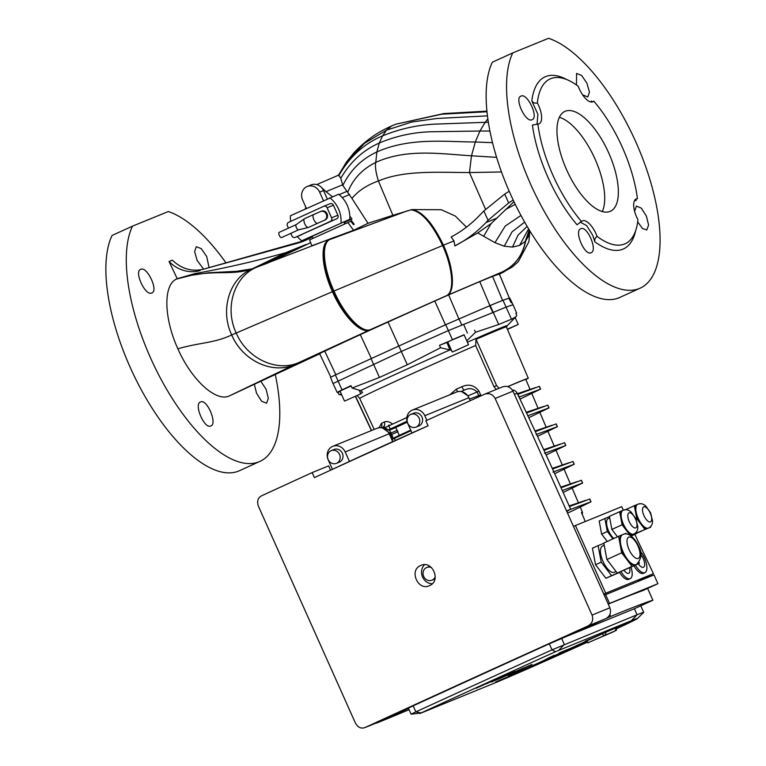 <?xml version="1.0" encoding="UTF-8"?>
<svg xmlns="http://www.w3.org/2000/svg" width="766" height="766" viewBox="0 0 766 766"><rect width="100%" height="100%" fill="white"/><g stroke="black" fill="none" stroke-linecap="round" stroke-linejoin="round"><path stroke-width="1.15" d="M597.078 236.397A90.551 37.381 65.5 0 0 603.493 240.629A90.551 37.381 65.5 0 0 625.19 243.732A90.551 37.381 65.5 0 0 637.934 219.737A17.149 7.076 -114.5 0 1 636.163 198.949A17.149 7.076 -114.5 0 1 637.427 198.672A90.551 37.381 65.5 0 0 593.813 101.179A17.149 7.076 -114.5 0 1 592.951 101.773A17.149 7.076 -114.5 0 1 592.846 101.821A17.149 7.076 -114.5 0 1 578.234 86.261A90.551 37.381 65.5 0 0 550.112 78.936A90.551 37.381 65.5 0 0 537.368 102.931A17.149 7.076 -114.5 0 1 539.149 123.719A17.149 7.076 -114.5 0 1 539.034 123.766A17.149 7.076 -114.5 0 1 537.876 123.987A90.551 37.381 65.5 0 0 581.49 221.489A17.149 7.076 -114.5 0 1 582.361 220.895A17.149 7.076 -114.5 0 1 596.025 233.821A17.149 7.076 -114.5 0 1 597.078 236.397C595.182 237.642 594.445 239.461 594.866 241.855L592.75 235.315L586.708 225.673L580.255 222.092M529.258 229.953L525.572 241.156C522.747 255.499 514.953 265.773 502.209 271.968L502.094 272.007C514.79 265.84 522.565 255.614 525.409 241.328L529.249 229.934L525.562 241.156C522.738 255.499 514.953 265.773 502.199 271.968L502.257 271.949C506.632 270.321 505.675 271.068 499.403 274.19A240.763 3.648 155.9 0 0 492.567 276.402A93.969 1.427 155.9 0 0 479.765 281.629A240.763 3.648 155.9 0 0 448.646 294.9L434.762 301.009A240.763 3.648 155.9 0 0 388.027 322.036A93.969 1.427 155.9 0 0 373.578 328.595A93.969 1.427 155.9 0 0 360.279 334.675A240.763 3.648 155.9 0 0 324.736 351.144L299.353 362.318C277.282 372.64 247.064 358.794 236.196 332.98C224.199 307.702 234.291 276.124 256.888 267.123L267.669 263.083L310.661 242.669M151.764 292.966C145.396 296.461 133.724 271.336 140.724 269.354C147.043 265.888 158.83 290.956 151.764 292.966L151.85 292.928M210.774 425.963C204.436 429.429 193.501 404.017 200.539 401.987C206.935 398.492 217.755 423.962 210.774 425.963L210.861 425.925M306.228 244.421L285.603 252.713C255.854 261.11 225.664 268.062 195.043 273.567L177.233 278.709L169.047 261.512L172.321 260.172C181.647 268.943 192.065 271.94 203.584 269.182L305.893 240.198M225.98 262.872A137.191 56.636 -114.5 0 0 168.3 211.54L132.489 226.152A137.191 56.636 65.5 0 0 161.061 379.323A137.191 56.636 65.5 0 0 259.061 461.774A137.191 56.636 65.5 0 0 259.923 461.4A137.191 56.636 65.5 0 0 275.214 374.258M320.37 353.509L229.168 396.003C216.376 402.083 191.94 380.779 177.865 348.789C163.455 317.019 163.417 284.646 176.515 279.063L191.548 275.262L208.927 272.744L236.646 271.308L252.234 268.847C229.628 277.914 219.67 309.684 231.705 334.953C242.592 360.748 272.734 374.785 294.853 364.463L322.438 352.226M177.233 278.709L176.515 279.063M260.775 381.133L266.108 389.329L268.33 398.291L266.52 403.222L261.608 401.192L256.533 393.217L254.322 384.206M132.489 226.152L112.075 235.449A137.191 56.636 65.5 0 0 140.647 388.621A137.191 56.636 65.5 0 0 238.647 471.071A137.191 56.636 65.5 0 0 239.509 470.697L259.923 461.4M203.603 269.172L197.121 260.402L194.612 251.574L196.307 246.69L201.334 248.682L206.696 256.514L209.089 267.631M203.584 269.182L297.993 243.061A68.595 62.467 -112.2 0 0 304.073 240.974A68.595 62.467 -112.2 0 0 306.18 240.064A68.595 62.467 -112.2 0 0 312.298 236.809M640.194 288.15L619.78 297.457A137.191 56.636 -114.5 0 1 618.918 297.83A137.191 56.636 -114.5 0 1 520.918 215.38A137.191 56.636 -114.5 0 1 492.347 62.209L512.76 52.902L548.571 38.3A137.191 56.636 -114.5 0 1 644.321 162.861A137.191 56.636 -114.5 0 1 640.194 288.15A137.191 56.636 -114.5 0 1 639.332 288.523A137.191 56.636 -114.5 0 1 541.332 206.073A137.191 56.636 -114.5 0 1 512.76 52.902M634.612 211.33L636.393 206.073L641.286 208.122L646.38 216.089L648.601 225.051L646.791 229.982L642.435 228.469L637.685 221.872M580.81 228.747C587.206 225.252 598.026 250.721 591.046 252.713C584.707 256.179 573.772 230.767 580.81 228.747L580.724 228.785M520.995 96.114C527.314 92.648 539.101 117.705 532.035 119.716C525.668 123.211 513.996 98.096 520.995 96.114L520.909 96.152M537.004 124.36L537.914 114.364L531.834 100.959A94.553 39.037 -114.5 0 1 545.641 76.581A94.553 39.037 -114.5 0 1 566.907 79.635M576.463 84.978L576.578 73.44L581.614 75.432L586.967 83.274L589.456 92.112L587.781 96.985L582.591 94.812M537.876 123.987L532.418 125.078A94.553 39.037 -114.5 0 0 577.018 224.773L581.49 221.489M610.062 211.416A54.874 22.654 65.5 0 0 610.406 211.272A54.874 22.654 65.5 0 0 608.463 152.357A54.874 22.654 65.5 0 0 565.251 111.242A54.874 22.654 65.5 0 0 564.906 111.396A54.874 22.654 65.5 0 0 566.85 170.311A54.874 22.654 65.5 0 0 610.062 211.416M602.296 211.569A54.874 22.654 65.5 0 0 594.627 158.16A54.874 22.654 65.5 0 0 559.362 117.313M514.379 202.511L513.574 202.071L491.15 223.538L477.754 232.921L494.951 242.669L504.258 246.212L512.502 247.064L519.559 245.436L525.399 241.338C522.556 255.624 514.781 265.84 502.094 272.007L446.884 295.494L370.543 329.572L299.477 362.261L229.168 396.003M537.368 102.931C535.195 103.544 533.347 102.883 531.834 100.959M591.026 101.993L591.467 100.997A94.553 39.037 -114.5 0 1 592.137 101.792M593.813 101.179C591.917 102.108 591.132 102.041 591.467 100.997L591.467 101.706M637.427 198.672C635.483 199.514 635.033 200.185 636.067 200.692L634.736 200.252M635.512 200.156L636.067 200.692A94.553 39.037 -114.5 0 0 635.904 199.533M487.463 115.867L437.233 118.443L411.763 122.024L386.504 130.153L382.579 135.85L379.314 143.012C397.094 135.534 415.565 131.762 434.705 131.714L479.947 131.024L485.156 122.321L439.684 123.968C420.113 124.36 401.078 128.324 382.579 135.85C364.243 143.529 349.689 156.724 338.917 175.414L340.765 178.315L342.833 185.458L351.948 198.432C358.201 190.849 367.01 185.027 378.394 180.968L392.881 215.313L411.869 209.587L441.293 209.721L455.33 216.06L466.475 227.157M344.748 222.264L350.656 219.574L354.198 224.294L353.394 224.62L350.866 221.25L309.569 239.921L311.886 245.752L353.576 230.279L368.006 223.308L351.948 198.432M487.865 118.845L485.156 122.321L488.363 122.225M370.543 329.572C361.906 333.775 344.25 315.353 333.775 291.118L333.976 291.032C323.108 267.564 321.193 243.167 329.849 239.547L329.169 239.806C320.408 243.464 322.237 267.918 333.019 291.444L333.775 291.118C322.926 267.64 321.031 243.224 329.706 239.605L334.627 237.221M339.147 194.66L346.941 191.347M342.67 184.778L326 191.653L332.425 196.747M340.765 178.315C350.225 161.971 363.065 150.203 379.314 143.012L376.862 151.946C410.27 137.181 445.305 141.892 475.293 142.007L471.492 155.795L469.462 172.551L501.51 171.967M292.162 250.061L253.527 268.368L334.12 237.403M305.241 209.003L305.816 207.146M350.656 219.574L351.987 219.028L349.832 216.156M326 191.653L321.28 187.258M338.371 175.701L338.917 175.414M191.031 275.367L191.529 275.272C218.588 270.187 232.749 275.501 252.234 268.847L285.603 252.713M411.514 209.664C421.894 211.186 432.445 223.069 443.15 245.302L453.989 240.888L451.088 237.029C461.285 231.638 470.563 224.639 478.922 216.041L483.863 210.947L488.057 220.311L508.672 202.952L513.191 200.022M483.863 210.947L504.708 194.076L509.198 191.232M353.576 230.279L347.841 222.485M485.539 209.319L469.462 172.551C437.855 172.455 405.233 170.138 379.716 180.46L378.442 181.082M378.394 180.977L378.404 180.987C375.78 172.35 374.909 166.165 375.78 162.411L376.862 151.946C361.705 158.983 350.359 170.148 342.833 185.458M368.006 223.308L392.881 215.313M488.057 220.311L485.931 222.59C476.787 232.155 466.437 239.94 454.88 245.934L477.754 232.921M334.761 237.163L329.849 239.547L407.933 210.631M200.089 270.599A34.298 31.234 67.8 0 1 169.047 261.512M502.257 271.949C515.03 265.735 522.824 255.442 525.639 241.07L528.712 235.708L529.651 230.595M453.989 240.888L454.88 245.934M370.677 329.514C362.069 333.698 344.432 315.276 333.976 291.032L442.595 245.532C452.984 268.215 454.784 292.277 446.339 295.733M370.016 329.811C361.313 334.043 343.57 315.649 333.019 291.444L231.705 334.953C242.468 360.719 272.773 374.813 294.853 364.463L299.353 362.318M499.403 274.19L509.409 298.175M319.623 353.681L330.845 377.131M452.993 351.738L468.524 344.729L452.993 351.738M452.237 352.006L447.756 341.99L454.123 338.993L464.052 334.732L468.524 344.729M507.351 329.179L518.247 324.449L507.446 329.418M345.246 400.819L360.776 393.81L345.246 400.819M344.499 401.097L340.018 391.072L351.125 385.968M496.358 389.396L493.965 386.715L496.56 385.528L476.031 339.357A83.111 1.254 -24.1 0 1 499.384 329.437A83.111 1.254 -24.1 0 1 506.364 326.881L528.301 378.308L525.802 379.438L528.301 378.308A82.134 1.245 -24.1 0 0 507.667 386.619M379.065 427.773L381.458 423.33L384.293 422.018C386.447 421.022 389.051 421.568 392.115 423.655M449.891 394.768L456.325 389.195L461.85 386.706C468.744 383.747 474.441 385.202 478.932 391.062L481.067 395.802M476.031 339.357L475.638 345.514L493.965 386.715M374.201 429.439L359.675 398.349L357.186 395.543M452.084 339.922L457.053 337.682M344.336 389.013L349.315 386.773M407.263 422.2L392.805 428.845L389.128 430.291L388.343 429.889L407.014 421.233M407.186 421.922L392.805 428.845M388.783 425.13L388.965 425.044A0.689 0.517 -115.1 0 1 388.975 425.044L388.774 425.13A0.689 0.517 -115.1 0 0 388.601 425.953L384.848 427.715L388.343 429.889M394.385 437.645L410.7 430.09L394.567 437.568A0.689 0.517 -115.1 0 1 394.576 437.558L394.385 437.654A0.689 0.517 -115.1 0 1 394.385 437.645M395.792 427.524L399.287 435.452M393.054 438.286L391.876 434.485L389.415 430.195M397.994 431.679L390.966 434.791L391.857 439.732M456.325 389.195A4.117 0.622 -114.2 0 0 457.637 391.704M384.743 427.045L382.876 427.198M384.293 422.018A4.117 3.466 -115 0 1 382.885 427.189L382.837 427.217M510.549 301.718L511.142 301.459L511.64 302.704A239.997 3.629 155.9 0 0 511.248 302.79L508.844 298.28A239.825 3.629 -24.1 0 0 503.003 300.291A93.711 1.417 -24.1 0 0 490.163 305.529A239.825 3.629 -24.1 0 0 489.627 305.758L492.902 312.557L448.349 330.606L401.307 351.489L333.019 383.546L337.155 392.384L337.988 392.374L338.984 394.48L341.799 395.055M464.129 334.905L439.502 345.332L440.555 347.754L407.311 364.76L379.467 377.437L352.101 388.056L350.972 385.662L342.009 389.884L335.374 374.947L330.5 377.351L333.019 383.546M335.374 374.947L445.707 324.679L489.627 305.758M508.902 298.395L509.505 298.127A239.825 3.629 -24.1 0 1 509.792 298.108L513.124 304.887A240.084 3.639 155.9 0 0 506.316 307.07A93.979 1.427 155.9 0 0 493.438 312.327A240.084 3.639 155.9 0 0 492.902 312.557M511.142 301.459L509.505 298.127M513.124 304.906L509.792 298.108M585.272 521.522L581.432 512.483L582.447 512.243L580.235 507.054M525.792 379.429L530.062 389.425M360.767 393.781L362.577 392.355L360.585 390.603A84.566 1.283 -24.1 0 1 449.881 349.918L446.951 342.431L447.804 342.096M459.523 348.894L454.401 351.144M451.519 350.407L450.197 349.995M439.502 345.332L446.951 342.431M515.93 313.438L516.619 313.074L515.872 313.304L516.782 315.448L515.939 316.693L511.525 319.259A93.749 1.417 155.9 0 0 498.676 324.497L475.485 332.291L466.781 340.832M342.009 389.884L337.174 392.393M340.152 391.388L337.988 392.374M341.454 394.298L338.984 394.48M474.547 330.156L475.485 332.291M467.423 333.124L463.66 324.439M440.555 347.754L449.881 349.918M352.101 388.056L360.585 390.603M355.558 396.281L371.567 430.511M496.56 385.528L499.039 388.295M507.762 386.648A79.396 1.206 -24.1 0 1 525.802 379.438M478.932 391.062L477.065 391.953C473.302 388.314 469.079 387.692 464.407 390.085L461.046 391.541L464.407 390.085A4.117 0.929 -114.2 0 1 461.85 386.706M461.812 391.694L468.007 395.878L468.419 396.807M410.978 430.712L392.412 439.311L392.374 440.9M392.412 439.311L392.661 438.458L394.375 437.654L392.661 438.458L392.412 439.311M384.848 427.715L383.996 427.371L384.848 427.715M382.607 428.06L390.392 433.499L390.966 434.791L389.865 435.28M469.472 399.038L480.722 394.959M380.999 427.754A4.117 3.629 64.9 0 0 381.458 423.33M406.861 417.508L388.783 425.867L390.191 429.017A0.689 0.517 -115.1 0 0 390.928 429.448M432.263 583.74A10.973 9.996 67.8 0 1 422.411 576.674A10.973 9.996 67.8 0 1 424.517 564.733M420.63 565.557C408.651 570.268 418.159 591.543 429.592 585.588C441.618 580.858 432.148 559.582 420.63 565.557L420.965 565.413M484.275 394.356A685.963 10.379 155.9 0 0 425.867 420.783L428.108 425.791A685.963 10.379 -24.1 0 0 314.395 477.601L312.155 472.593A685.963 10.379 155.9 0 0 261.302 495.937C257.74 498.053 256.792 501.519 258.448 506.316L355.357 722.941C357.808 727.365 360.997 728.916 364.922 727.595L380.779 721.17L364.922 727.595A685.963 10.379 155.9 0 1 587.905 626.004C592.242 623.572 593.621 619.943 592.061 615.098L495.152 398.473C492.605 394.088 488.986 392.719 484.275 394.356L502.046 387.06C506.757 385.403 510.405 386.773 512.981 391.158L495.152 398.473M408.383 708.157L413.037 705.907A665.108 10.073 155.9 0 1 549.461 643.746L566.4 636.46A643.153 9.738 -24.1 0 1 605.667 618.717L587.905 626.004M592.061 615.098L609.88 607.783C611.44 612.618 610.042 616.266 605.667 618.717M609.88 607.783L512.981 391.158M312.155 472.593L328.614 465.872L330.548 470.209M380.779 721.17A643.153 9.738 -24.1 0 1 408.498 708.416A643.153 9.738 -24.1 0 0 376.585 723.104L380.846 721.371A480.167 7.267 155.9 0 0 409.073 709.689M638.384 563.805A8.235 3.399 65.5 0 0 643.392 567.3A8.235 3.399 65.5 0 0 644.398 562.196A8.235 3.399 65.5 0 0 640.778 554.546M640.194 551.08A13.721 5.668 -114.5 0 1 646.427 563.843A13.721 5.668 -114.5 0 1 644.915 572.642A13.721 5.668 -114.5 0 1 644.828 572.671A13.721 5.668 -114.5 0 1 635.435 565.155M633.961 565.825A13.721 5.668 65.5 0 0 643.363 573.341A13.721 5.668 65.5 0 0 643.45 573.313A13.721 5.668 65.5 0 0 643.536 573.265M624.041 570.316A8.235 3.399 65.5 0 0 628.704 573.294A8.235 3.399 65.5 0 0 629.614 567.798M631.002 567.166A13.721 5.668 -114.5 0 1 630.227 578.627A13.721 5.668 -114.5 0 1 630.14 578.665A13.721 5.668 -114.5 0 1 620.987 571.56M619.474 572.183A13.721 5.668 65.5 0 0 628.666 579.335A13.721 5.668 65.5 0 0 628.752 579.297A13.721 5.668 65.5 0 0 628.838 579.259M622.241 534.812A16.459 6.798 65.5 0 0 622.136 534.86A16.459 6.798 65.5 0 0 620.144 544.549A16.459 6.798 65.5 0 0 626.866 559.573A16.459 6.798 65.5 0 0 635.684 564.868A16.459 6.798 65.5 0 0 635.78 564.82A16.459 6.798 65.5 0 0 635.885 564.772M602.612 546.014A14.401 5.946 65.5 0 0 602.516 546.053A14.401 5.946 65.5 0 0 603.034 561.516A14.401 5.946 65.5 0 0 614.37 572.307A14.401 5.946 65.5 0 0 614.466 572.269A14.401 5.946 65.5 0 0 614.552 572.231M622.528 510.539A13.032 5.381 65.5 0 0 622.442 510.568A13.032 5.381 65.5 0 0 620.872 518.247A13.032 5.381 65.5 0 0 626.195 530.139A13.032 5.381 65.5 0 0 633.166 534.323A13.032 5.381 65.5 0 0 633.252 534.295A13.032 5.381 65.5 0 0 633.329 534.256M637.226 504.545A13.032 5.381 65.5 0 0 637.14 504.574A13.032 5.381 65.5 0 0 635.569 512.253A13.032 5.381 65.5 0 0 640.883 524.145A13.032 5.381 65.5 0 0 647.864 528.329A13.032 5.381 65.5 0 0 647.95 528.301A13.032 5.381 65.5 0 0 648.026 528.262M608.309 518.525A11.662 4.816 65.5 0 0 608.233 518.553A11.662 4.816 65.5 0 0 607.266 527.305A11.662 4.816 65.5 0 0 613.825 538.469M622.183 534.831L618.602 536.296L621.686 552.803L632.046 566.352L639.313 563.383L639.112 562.292M603.867 543.285L598.131 545.622L601.224 562.129L611.574 575.668L618.804 572.451M609.449 516.571L599.184 521.033L601.626 534.103L607.256 541.466M634.842 534.409L653.436 573.677L603.732 594.043M605.686 593.152L575.438 525.533L621.705 506.661L623.361 510.166M598.131 545.622L592.444 548.207L595.536 564.724L605.887 578.263L618.851 572.709M622.49 510.549L619.646 511.707L622.097 524.777L630.217 535.405M630.341 535.482L636.048 533.155L635.924 532.475M637.178 504.555L634.344 505.713L636.785 518.783L644.982 529.507L650.746 527.161L650.612 526.481M604.872 518.448L607.314 531.518L612.944 538.871M630.993 535.922L635.924 533.691M575.438 525.533L573.485 526.424M643.095 578.387L643.373 578.933A480.167 7.267 155.9 0 0 638.193 580.628L653.436 573.677M637.149 581.806L643.373 578.933M635.962 533.892L631.194 536.066M607.314 531.518L601.626 534.103M634.507 533.854L650.746 527.161M634.344 505.713L625.65 509.677M640.395 503.76L638.499 504.018M636.785 518.783L636.039 519.128M644.982 529.507L634.755 534.17M619.646 511.707L609.42 516.37L611.862 529.44L617.492 536.803M636.048 533.155L630.59 535.645M625.707 509.744L623.802 510.012M622.097 524.777L611.862 529.44M611.574 575.668L605.887 578.263M601.224 562.129L595.536 564.724M618.602 536.296L603.819 543.027L606.902 559.534L617.262 573.083L639.313 563.383M621.686 552.803L606.902 559.534M632.046 566.352L617.262 573.083M626.406 534.026L625.87 533.327L623.543 534.285M431.584 567.663A6.856 6.243 -112.2 0 0 426.767 567.491A6.856 6.243 -112.2 0 0 426.557 567.577A6.856 6.243 -112.2 0 0 423.627 576.319A6.856 6.243 -112.2 0 0 431.947 580.188A6.856 6.243 -112.2 0 0 432.158 580.101A6.856 6.243 -112.2 0 0 435.27 576.702M434.044 579.335A6.856 6.243 -112.2 0 0 434.255 579.249A6.856 6.243 -112.2 0 0 434.466 579.163A6.856 6.243 -112.2 0 0 434.954 578.904M429.822 566.304A6.856 6.243 -112.2 0 0 429.075 566.543A6.856 6.243 -112.2 0 0 428.864 566.639M608.242 604.115A480.167 7.267 -24.1 0 1 610.052 603.378A480.167 7.267 -24.1 0 1 642.674 590.643L657.917 583.692L654.001 574.931L605.638 594.655L609.554 603.417A643.153 9.738 155.9 0 0 608.204 604.029M616.745 628.695A83.686 1.264 155.9 0 0 637.389 618.555A83.686 1.264 155.9 0 0 631.433 620.632L555.522 651.694A656.874 9.939 155.9 0 0 421.051 712.955L411.093 714.18L415.861 711.873A665.108 10.073 -24.1 0 1 552.018 649.846L637.082 614.772L634.382 608.74L566.361 636.479A643.153 9.738 -24.1 0 1 610.703 616.448A480.167 7.267 -24.1 0 1 615.088 614.648A480.167 7.267 -24.1 0 1 652.9 600.228L647.605 588.393M476.146 688.261L496.789 678.839L505.828 675.229L491.916 681.395L511.506 672.845L495.315 680.103M494.013 680.706L491.935 681.52M486.544 683.732L499.413 677.786M616.745 628.551A78.199 1.187 155.9 0 0 632.419 620.719A78.199 1.187 155.9 0 0 625.86 623.122L496.224 682.18A78.199 1.187 155.9 0 0 586.507 642.473M419.816 713.548L492.777 683.799A83.686 1.264 155.9 0 0 586.622 642.521M509.122 674.769L532.064 664.409M530.264 665.252L531.451 664.84M507.925 675.353L510.032 674.367M510.644 673.41L496.875 679.748M498.446 679.155L507.494 674.846M491.456 682.008L498.417 678.982M497.306 679.337L514.886 671.476M634.382 608.74L652.9 600.228M609.851 614.543L610.703 616.448M604.278 595.268A643.153 9.738 -24.1 0 1 605.638 594.655M657.917 583.692L609.554 603.417M631.433 620.632L637.082 614.772A91.92 1.388 -24.1 0 1 643.727 612.379A91.92 1.388 -24.1 0 1 643.67 612.465L637.389 618.555M522.613 668.708L517.873 671.035L522.958 668.603M517.864 671.026L525.428 667.502M519.654 670.02L521.167 669.36L519.654 670.02M520.66 669.599L519.051 670.307M517.806 670.671L522.077 668.756L517.806 670.671M514.628 672.242L517.414 671.045M517.931 670.69L522.048 668.766M511.334 673.63L519.166 670.307L511.334 673.63M509.275 674.616L518.505 670.614M510.663 674.118L521.818 669.111L510.663 674.118M521.723 669.168L509.294 674.75M522.125 668.785L530.905 664.936L522.125 668.785M518.113 670.681L530.685 665.022M521.694 669.072L530.618 665.204L521.694 669.072M530.608 665.194L520.937 669.407M509.266 674.607L509.744 674.463M526.012 667.301L525.419 667.483M503.913 676.637L508.011 674.884L503.913 676.637M498.455 679.164L523.695 667.885M511.181 673.304L515.853 671.313L511.181 673.304M502.774 677.154L507.695 675.009M509.773 673.975L515.537 671.437M491.207 681.864L502.506 676.512M491.916 681.405L511.506 672.854M500.763 677.326L505.828 675.229M500.667 677.441L496.014 679.499L500.658 677.431M496.014 679.49L500.265 677.642M418.648 426.02A6.856 6.243 -112.2 0 0 418.858 425.944A6.856 6.243 -112.2 0 0 419.069 425.848A6.856 6.243 -112.2 0 0 422.009 417.116A6.856 6.243 -112.2 0 0 413.678 413.238A6.856 6.243 -112.2 0 0 413.468 413.324M416.235 427.007A6.856 6.243 -112.2 0 0 419.174 418.274A6.856 6.243 -112.2 0 0 410.844 414.396A6.856 6.243 -112.2 0 0 410.633 414.483A6.856 6.243 -112.2 0 0 407.704 423.215A6.856 6.243 -112.2 0 0 416.034 427.093A6.856 6.243 -112.2 0 0 416.235 427.007M339.051 462.291A6.856 6.243 -112.2 0 0 339.261 462.204A6.856 6.243 -112.2 0 0 339.472 462.109A6.856 6.243 -112.2 0 0 342.412 453.376A6.856 6.243 -112.2 0 0 334.081 449.498A6.856 6.243 -112.2 0 0 333.871 449.594M336.638 463.267A6.856 6.243 -112.2 0 0 339.577 454.535A6.856 6.243 -112.2 0 0 331.247 450.657A6.856 6.243 -112.2 0 0 331.036 450.743A6.856 6.243 -112.2 0 0 328.107 459.485A6.856 6.243 -112.2 0 0 336.427 463.363A6.856 6.243 -112.2 0 0 336.638 463.267M512.33 389.99A5.486 4.998 67.8 0 1 517.146 393.197A4066.359 3703.17 67.8 0 1 517.692 394.346A4066.359 3703.17 67.8 0 1 519.051 397.181A4066.359 3703.17 67.8 0 1 570.651 509.275L566.629 511.104M428.089 425.762A6699.072 6100.73 -112.2 0 0 331.659 469.702M570.651 509.275L566.562 510.941M567.558 513.182L591.007 501.797L569.78 509.668L566.83 511.554M569.444 506.556L589.782 499.039L590.931 501.874M562.273 490.527L582.61 483.011L563.154 492.471M561.038 487.77L581.375 480.253L582.629 483.011M582.524 483.097L581.375 480.253M552.975 472.105L574.203 464.225L554.689 473.714M552.554 469.022L572.978 461.467L574.127 464.311M544.578 453.319L565.806 445.448L546.139 455.004M543.975 450.312L564.571 442.691L565.825 445.439M565.72 445.525L564.571 442.691M536.171 434.542L557.399 426.662L537.502 436.333M535.31 431.631L556.173 423.904L557.322 426.748M527.774 415.756L549.002 407.876L528.779 417.709M526.558 412.998L547.767 405.128L549.021 407.876M548.916 407.962L547.767 405.128M517.692 394.346L519.367 396.97L540.595 389.099L519.97 399.115M518.132 394.222L539.369 386.342L540.518 389.176M392.699 441.628L389.281 433.987A10.293 9.374 -112.2 0 0 376.872 428.347L332.789 446.329A10.293 9.374 -112.2 0 0 328.145 459.734L332.444 469.338M349.44 461.429L345.207 451.969A10.293 9.374 -112.2 0 0 332.789 446.329M411.984 432.943L407.742 423.474A10.293 9.374 67.8 0 1 412.386 410.059L456.469 392.087A10.293 9.374 67.8 0 1 468.878 397.726L470.219 400.704M412.386 410.059A10.293 9.374 67.8 0 1 424.804 415.708L426.873 420.333M298.616 229.81L281.601 237.565A2.863 1.187 -114.5 0 1 279.312 235.401A2.863 1.187 -114.5 0 1 279.226 232.347L296.241 224.591M298.635 229.8A2.863 1.187 -114.5 0 1 298.568 229.819A2.863 1.187 -114.5 0 1 296.375 227.626A2.863 1.187 -114.5 0 1 296.203 224.62A2.863 1.187 -114.5 0 1 296.279 224.572A2.863 1.187 -114.5 0 1 296.298 224.562M308.526 227.425A4.797 1.982 65.5 0 0 308.554 227.406L317.651 223.26A4.797 1.982 -114.5 0 1 313.83 219.641A4.797 1.982 -114.5 0 1 313.667 214.528L304.571 218.664A4.797 1.982 65.5 0 0 304.437 218.75A4.797 1.982 65.5 0 0 304.724 223.787A4.797 1.982 65.5 0 0 308.401 227.464A4.797 1.982 65.5 0 0 308.526 227.425M324.765 220.148A4.797 4.376 -112.2 0 0 327.111 213.915A4.797 4.376 -112.2 0 0 321.136 211.263M306.41 208.476L302.58 199.897A10.293 9.374 67.8 0 1 306.907 186.626A10.293 9.374 67.8 0 1 307.223 186.492A10.293 9.374 67.8 0 1 319.633 192.132L323.472 200.702M297.294 236.541A27.442 24.991 -112.2 0 0 301.651 240.792L312.135 236.435M344.489 221.69L349.813 219.268A27.442 24.991 -112.2 0 0 338.61 194.219L290.448 215.744A27.442 24.991 -112.2 0 0 290.659 221.384M301.651 240.792L349.813 219.268M345.351 223.624L344.461 221.633L343.934 221.843L312.097 236.349L312.997 238.36M310.785 185.037A10.293 9.374 67.8 0 1 311.101 184.903A10.293 9.374 67.8 0 1 323.52 190.542L327.283 198.959M341.042 222.839A27.442 24.991 -112.2 0 0 329.84 197.8M323.884 206.246L330.012 203.746A2.748 2.499 67.8 0 1 333.411 205.221L327.111 207.787A2.748 2.499 -112.2 0 0 323.712 206.322L288.581 222.322A2.748 2.499 -112.2 0 0 287.422 225.865L288.447 228.144M290.783 233.381L291.903 235.88A2.748 2.499 -112.2 0 0 295.303 237.355L330.433 221.345A2.748 2.499 -112.2 0 0 331.592 217.803L337.892 215.236L333.411 205.221M337.892 215.236A2.748 2.499 67.8 0 1 336.734 218.779L330.433 221.345M295.303 237.355L336.734 218.779M331.592 217.803L327.111 207.787M344.834 223.854L343.934 221.843M514.178 673.525L515.585 672.883M571.158 648.553L582.447 643.507M571.359 648.553L582.83 643.373L571.359 648.553M582.735 643.373L570.306 648.974L582.735 643.373M583.328 643.153L570.306 648.974M554.105 656.328L565.394 651.282M554.306 656.318L565.777 651.148L554.306 656.318M565.672 651.138L553.253 656.749L565.672 651.138M566.275 650.918L553.253 656.749M570.766 648.304L541.945 661.336M549.797 657.295L541.993 661.403M558.96 653.12L572.346 647.663L541.792 661.604L573.504 647.155L561.306 652.048M517.625 671.954L519.214 671.227M508.643 676.043L512.914 674.099M495.726 681.932L496.224 681.73A77.998 1.178 155.9 0 0 586.076 642.214M616.687 628.12A77.998 1.178 155.9 0 0 631.155 621.054M573.504 647.155L559.764 652.756M553.186 655.753L542.577 661.135M554.23 655.284L541.907 661.384M541.256 661.604L542.022 661.47M514.628 673.371L517.222 672.213M509.045 675.861L510.051 675.459M510.051 675.44L512.78 674.157M585.253 641.142L616.525 627.603L608.817 630.408M635.684 230.604A94.553 39.037 -114.5 0 1 622.844 249.189A94.553 39.037 -114.5 0 1 600.783 245.695A94.553 39.037 -114.5 0 1 594.866 241.855M360.279 334.675L371.28 358.316M297.993 243.061L301.641 241.577M492.528 142.658L475.293 142.007L479.947 131.024L489.934 131.053M496.607 157.336L471.492 155.795C440.957 153.966 406.851 148.25 375.78 162.411C362.557 168.922 353.279 178.698 347.936 191.768L347.85 191.998M334.005 237.45L329.035 239.854C320.265 243.521 322.065 267.985 332.846 291.511C343.407 315.726 361.159 334.11 369.892 329.868M346.299 162.258L353.71 153.028C364.645 141.27 377.198 132.288 391.378 126.084L395.658 124.236L391.723 125.93L386.504 130.153L364.578 143.232L346.299 162.258L338.476 175.242M486.937 111.147L443.83 113.559L395.658 124.236L441.81 114.201L487.004 111.759M291.741 250.233L256.648 267.21M253.565 268.349L287.317 252.024M446.884 295.494C455.416 291.999 453.711 267.909 443.37 245.216C432.694 223.078 422.162 211.205 411.773 209.606M504.708 194.076L508.672 202.952M349.66 194.468L342.23 197.609M446.722 295.571C455.234 292.076 453.51 267.995 443.15 245.302L442.595 245.532C431.785 223.04 421.204 211.138 410.863 209.827M410.997 209.798C421.357 211.148 431.928 223.05 442.7 245.484C453.108 268.157 454.88 292.239 446.415 295.705M267.698 263.064L306.237 244.421M191.548 275.262L195.043 273.567M446.932 295.475C455.473 291.97 453.778 267.88 443.457 245.187C432.79 223.088 422.257 211.215 411.869 209.587M515.259 204.34L505.503 209.568M497.134 218.013L485.931 222.59M529.229 229.905L525.141 241.616M328.719 239.969C319.891 243.655 321.643 268.148 332.434 291.693C342.996 315.908 360.805 334.273 369.585 330.012M528.712 235.708L529.383 230.154M491.15 223.538L483.652 236.311M520.957 215.447L505.215 226.085L494.951 242.669M524.653 222.13L512.052 231.839L504.258 246.212M527.132 226.41L517.988 235.21L512.502 247.064M519.559 245.436L528.578 228.833M177.865 348.789C200.05 342.383 214.078 343.264 231.705 334.953M492.567 276.402L502.601 300.444M324.736 351.144L335.834 374.727M388.027 322.036L407.311 364.76M434.762 301.009L445.429 324.803M448.646 294.9L458.863 318.876M479.765 281.629L489.895 305.644M467.394 342.21A84.566 1.283 -24.1 0 1 500.265 328.154A84.566 1.283 -24.1 0 1 507.331 325.627L515.939 316.693M475.638 345.514A80.277 1.216 155.9 0 0 402.016 378.308A80.277 1.216 155.9 0 0 359.675 398.349M511.525 319.259L503.003 300.291M498.676 324.497L490.163 305.529M452.38 339.606L445.707 324.679M461.783 324.908L458.901 318.857M379.467 377.437L370.955 358.459M516.61 313.074L513.115 304.887L516.619 313.074M478.855 395.84L477.065 391.953L467.873 395.926M397.372 430.32L345.207 451.969M388.965 425.044A0.689 0.517 -115.1 0 0 388.783 425.867L388.601 425.953M390.018 429.104A0.689 0.517 -115.1 0 0 390.756 429.535L389.128 430.291M394.567 437.568A0.689 0.517 -115.1 0 0 394.385 438.391L395.304 440.45M394.203 438.478A0.689 0.517 -115.1 0 1 394.385 437.654M635.78 564.82L636.355 564.561A16.459 6.798 -114.5 0 1 636.249 564.609A16.459 6.798 -114.5 0 1 623.285 552.276A16.459 6.798 -114.5 0 1 622.701 534.601A16.459 6.798 -114.5 0 1 622.806 534.553M628.742 537.119A11.662 4.816 65.5 0 0 629.049 549.586A11.662 4.816 65.5 0 0 638.269 558.414A11.662 4.816 65.5 0 0 637.963 545.947A11.662 4.816 65.5 0 0 628.742 537.119M648.792 527.889A13.032 5.381 -114.5 0 1 648.515 528.042A13.032 5.381 -114.5 0 1 648.429 528.071A13.032 5.381 -114.5 0 1 638.174 518.314A13.032 5.381 -114.5 0 1 637.705 504.315A13.032 5.381 -114.5 0 1 637.791 504.287M643.727 506.853A8.235 3.399 65.5 0 0 643.947 515.652A8.235 3.399 65.5 0 0 650.449 521.876A8.235 3.399 65.5 0 0 650.238 513.086A8.235 3.399 65.5 0 0 643.727 506.853M634.095 533.883A13.032 5.381 -114.5 0 1 633.817 534.036A13.032 5.381 -114.5 0 1 633.741 534.065A13.032 5.381 -114.5 0 1 623.476 524.308A13.032 5.381 -114.5 0 1 623.017 510.309A13.032 5.381 -114.5 0 1 623.093 510.28M629.039 512.847A8.235 3.399 65.5 0 0 629.25 521.646A8.235 3.399 65.5 0 0 635.761 527.87A8.235 3.399 65.5 0 0 635.55 519.07A8.235 3.399 65.5 0 0 629.039 512.847M558.711 650.296L564.303 644.445L561.612 638.413M555.522 651.694L552.018 649.846L549.318 643.813M421.051 712.955L415.861 711.873L413.171 705.84M517.146 393.197L514.388 394.318M468.878 397.726L424.804 415.708M317.651 223.26L324.123 220.407A4.797 4.376 -112.2 0 0 326.287 214.154A4.797 4.376 -112.2 0 0 320.351 211.579M319.633 192.132L323.52 190.542M614.476 631.165L588.585 642.482L614.476 631.165A2.47 2.25 67.8 0 0 615.51 627.976L615.404 627.727M604.508 635.225A2.47 2.25 67.8 0 0 605.542 632.036L605.494 631.921M604.173 635.378A2.47 1.015 -114.5 0 1 602.22 633.501L602.181 633.434M588.709 642.415A2.47 1.015 -114.5 0 1 586.756 640.548L586.718 640.472M588.585 642.482A2.47 2.25 67.8 0 1 588.508 642.511C588.489 643.172 587.417 642.751 585.301 641.247M316.751 184.587L338.562 175.146M529.842 230.92L528.904 241.683L518.295 261.713L512.205 267.047L499.442 274.209M509.419 298.166L499.442 274.19M506.364 326.919L507.331 325.627M578.426 502.812L572.154 488.114M570.364 483.911L564.073 469.175M562.301 465.01L556.001 450.236M554.239 446.118L547.92 431.296M546.177 427.217L539.838 412.357M538.125 408.316L531.767 393.418M371.405 430.578L355.376 396.367M582.342 514.628L582.447 512.243M360.776 393.81L359.158 390.2M518.247 324.449L515.145 317.517M644.915 572.642L643.45 573.313M630.227 578.627L628.752 579.297M622.136 534.86L622.95 534.486C629.039 531.432 636.173 540.279 638.26 545.564C642.454 552.516 641.812 558.854 636.355 564.561M604.24 545.268L602.516 546.053M637.14 504.574L637.934 504.22C640.51 503.09 643.143 503.712 645.834 506.077L650.564 512.76L652.517 520.746C652.632 524.289 651.301 526.721 648.515 528.042L647.95 528.301M622.442 510.568L623.246 510.213C625.822 509.084 628.455 509.696 631.136 512.071L635.866 518.745L637.829 526.74C637.934 530.283 636.603 532.715 633.817 534.036L633.252 534.295M609.698 517.883L608.233 518.553M616.075 571.532L614.466 572.269M426.767 567.491L429.075 566.543M431.947 580.188L434.255 579.249M411.074 714.171L408.374 708.129M643.727 612.379L640.778 605.801M413.678 413.238L410.844 414.396M334.081 449.498L331.247 450.657M585.655 500.37L569.167 505.933M589.801 499.03L591.036 501.787M577.258 481.584L560.76 487.157M568.86 462.798L552.267 468.399M572.997 461.467L574.232 464.225M560.453 444.021L543.688 449.68M552.056 425.235L535.013 430.99M556.193 423.904L557.428 426.662M543.649 406.449L526.242 412.328M535.252 387.673L517.385 393.705M539.388 386.332L540.624 389.09M339.261 462.204L336.427 463.363M418.858 425.944L416.034 427.093M313.667 214.528L321.28 211.196M323.798 206.284L330.098 203.718M295.216 237.393L301.517 234.817M307.223 186.492L311.101 184.903M324.123 220.407L324.908 220.091M298.568 229.819L308.401 227.464M296.203 224.62L304.437 218.75M588.508 642.511L613.068 631.969C617.205 629.499 616.343 631.395 616.525 627.603"/></g></svg>

